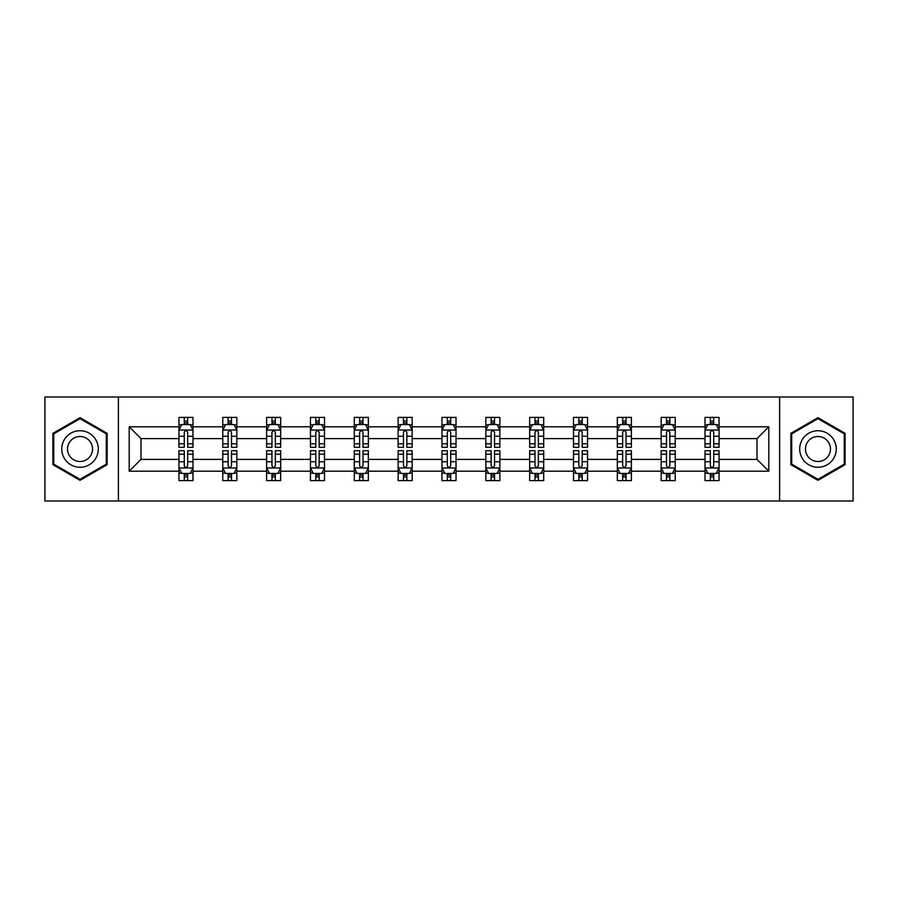 <?xml version="1.0" encoding="UTF-8"?>
<svg xmlns="http://www.w3.org/2000/svg" width="898" height="898" viewBox="0 0 898 898"><rect width="100%" height="100%" fill="white"/><g stroke="black" fill="none" stroke-linecap="round" stroke-linejoin="round"><path stroke-width="1.35" d="M779.61 500.983L853.1 500.983L853.1 397.017L779.61 397.017L779.61 500.983L118.39 500.983L118.39 397.017L44.9 397.017L44.9 500.983L118.39 500.983M719.051 471.203L719.051 459.394L756.992 459.394L768.8 471.203L719.051 471.203L719.051 480.61L713.719 480.61L713.719 473.448M779.61 397.017L118.39 397.017M705.009 471.203L675.217 471.203L675.217 459.394L705.009 459.394L705.009 480.61L719.051 480.61L719.051 473.111L716.413 473.111M675.217 471.203L675.217 480.61L669.874 480.61L669.874 473.448M661.164 471.203L631.384 471.203L631.384 459.394L661.164 459.394L661.164 480.61L675.217 480.61L675.217 473.111L672.58 473.111M631.384 471.203L631.384 480.61L626.041 480.61L626.041 473.448M617.33 471.203L587.539 471.203L587.539 459.394L617.33 459.394L617.33 480.61L631.384 480.61L631.384 473.111L628.735 473.111M587.539 471.203L587.539 480.61L582.196 480.61L582.196 473.448M573.485 471.203L543.705 471.203L543.705 459.394L573.485 459.394L573.485 480.61L587.539 480.61L587.539 473.111L584.901 473.111M543.705 471.203L543.705 480.61L538.362 480.61L538.362 473.448M529.652 471.203L499.86 471.203L499.86 459.394L529.652 459.394L529.652 480.61L543.705 480.61L543.705 473.111L541.056 473.111M499.86 471.203L499.86 480.61L494.529 480.61L494.529 473.448M485.818 471.203L456.027 471.203L456.027 459.394L485.818 459.394L485.818 480.61L499.86 480.61L499.86 473.111L497.223 473.111M456.027 471.203L456.027 480.61L450.684 480.61L450.684 473.448M441.973 471.203L412.182 471.203L412.182 459.394L441.973 459.394L441.973 480.61L456.027 480.61L456.027 473.111L453.389 473.111M412.182 471.203L412.182 480.61L406.85 480.61L406.85 473.448M398.14 471.203L368.348 471.203L368.348 459.394L398.14 459.394L398.14 480.61L412.182 480.61L412.182 473.111L409.544 473.111M368.348 471.203L368.348 480.61L363.005 480.61L363.005 473.448M354.295 471.203L324.515 471.203L324.515 459.394L354.295 459.394L354.295 480.61L368.348 480.61L368.348 473.111L365.711 473.111M324.515 471.203L324.515 480.61L319.172 480.61L319.172 473.448M310.461 471.203L280.67 471.203L280.67 459.394L310.461 459.394L310.461 480.61L324.515 480.61L324.515 473.111L321.866 473.111M280.67 471.203L280.67 480.61L275.338 480.61L275.338 473.448M266.616 471.203L236.836 471.203L236.836 459.394L266.616 459.394L266.616 480.61L280.67 480.61L280.67 473.111L278.032 473.111M236.836 471.203L236.836 480.61L231.493 480.61L231.493 473.448M222.783 471.203L192.991 471.203L192.991 459.394L222.783 459.394L222.783 480.61L236.836 480.61L236.836 473.111L234.187 473.111M192.991 471.203L192.991 480.61L187.66 480.61L187.66 473.448M178.949 471.203L129.2 471.203L129.2 426.797L178.949 426.797L178.949 438.606L141.008 438.606L141.008 459.394L178.949 459.394L178.949 480.61L192.991 480.61L192.991 473.111L190.354 473.111M181.587 424.889L178.949 424.889L178.949 417.39L178.949 426.797M184.281 424.552L184.281 417.39L178.949 417.39L192.991 417.39L192.991 426.797L222.783 426.797L222.783 417.39L236.836 417.39L236.836 426.797L266.616 426.797L266.616 417.39L280.67 417.39L280.67 426.797L310.461 426.797L310.461 417.39L324.515 417.39L324.515 426.797L354.295 426.797L354.295 417.39L368.348 417.39L368.348 426.797L398.14 426.797L398.14 417.39L412.182 417.39L412.182 426.797L441.973 426.797L441.973 417.39L456.027 417.39L456.027 426.797L485.818 426.797L485.818 417.39L499.86 417.39L499.86 426.797L529.652 426.797L529.652 417.39L543.705 417.39L543.705 426.797L573.485 426.797L573.485 417.39L587.539 417.39L587.539 426.797L617.33 426.797L617.33 417.39L631.384 417.39L631.384 426.797L661.164 426.797L661.164 417.39L675.217 417.39L675.217 426.797L705.009 426.797L705.009 417.39L719.051 417.39L719.051 426.797L768.8 426.797L768.8 471.203M705.009 426.797L705.009 438.606L675.217 438.606L675.217 426.797M661.164 426.797L661.164 438.606L631.384 438.606L631.384 426.797M617.33 426.797L617.33 438.606L587.539 438.606L587.539 426.797M573.485 426.797L573.485 438.606L543.705 438.606L543.705 426.797M529.652 426.797L529.652 438.606L499.86 438.606L499.86 426.797M485.818 426.797L485.818 438.606L456.027 438.606L456.027 426.797M441.973 426.797L441.973 438.606L412.182 438.606L412.182 426.797M398.14 426.797L398.14 438.606L368.348 438.606L368.348 426.797M354.295 426.797L354.295 438.606L324.515 438.606L324.515 426.797M310.461 426.797L310.461 438.606L280.67 438.606L280.67 426.797M266.616 426.797L266.616 438.606L236.836 438.606L236.836 426.797M222.783 426.797L222.783 438.606L192.991 438.606L192.991 426.797M129.2 426.797L141.008 438.606M756.992 459.394L756.992 438.606L719.051 438.606L719.051 426.797M710.34 424.406L713.719 424.406M666.507 424.406L669.874 424.406M622.662 424.406L626.041 424.406M578.828 424.406L582.196 424.406M534.995 424.406L538.362 424.406M491.15 424.406L494.529 424.406M447.316 424.406L450.684 424.406M403.471 424.406L406.85 424.406M359.638 424.406L363.005 424.406M315.804 424.406L319.172 424.406M271.959 424.406L275.338 424.406M228.126 424.406L231.493 424.406M184.281 424.406L187.66 424.406M184.281 473.594L187.66 473.594M228.126 473.594L231.493 473.594M271.959 473.594L275.338 473.594M315.804 473.594L319.172 473.594M359.638 473.594L363.005 473.594M403.471 473.594L406.85 473.594M447.316 473.594L450.684 473.594M491.15 473.594L494.529 473.594M534.995 473.594L538.362 473.594M578.828 473.594L582.196 473.594M622.662 473.594L626.041 473.594M666.507 473.594L669.874 473.594M710.34 473.594L713.719 473.594M141.008 459.394L129.2 471.203M768.8 426.797L756.992 438.606M107.143 433.341L80.023 417.682L52.903 433.341L52.903 464.659L80.023 480.318L107.143 464.659L107.143 433.341M790.857 433.341L790.857 464.659L817.977 480.318L845.097 464.659L845.097 433.341L817.977 417.682L790.857 433.341M187.66 421.039L184.281 421.039M178.949 443.792L178.949 447.316L184.281 447.316L184.281 443.792L178.949 443.792L178.949 438.606M192.991 438.606L192.991 447.316L187.66 447.316L187.66 432.275C186.537 430.12 185.415 430.12 184.281 432.275L184.281 443.792M190.354 424.889L192.991 424.889L192.991 417.39L187.66 417.39L187.66 424.552M192.991 430.176L190.185 424.552L181.755 424.552L178.949 430.176M184.281 476.961L187.66 476.961M192.991 454.208L192.991 450.684L187.66 450.684L187.66 454.208L192.991 454.208L192.991 459.394M178.949 459.394L178.949 450.684L184.281 450.684L184.281 465.725C185.403 467.88 186.526 467.88 187.66 465.725L187.66 454.208M181.587 473.111L178.949 473.111L178.949 480.61L184.281 480.61L184.281 473.448M178.949 467.824L181.755 473.448L190.185 473.448L192.991 467.824M231.493 421.039L228.126 421.039M225.42 424.889L222.783 424.889L222.783 417.39L228.126 417.39L228.126 424.552M222.783 443.792L222.783 447.316L228.126 447.316L228.126 443.792L222.783 443.792L222.783 438.606M236.836 438.606L236.836 447.316L231.493 447.316L231.493 432.275C230.371 430.12 229.248 430.12 228.126 432.275L228.126 443.792M234.187 424.889L236.836 424.889L236.836 417.39L231.493 417.39L231.493 424.552M236.836 430.176L234.019 424.552L225.589 424.552L222.783 430.176M275.338 421.039L271.959 421.039M269.265 424.889L266.616 424.889L266.616 417.39L271.959 417.39L271.959 424.552M266.616 443.792L266.616 447.316L271.959 447.316L271.959 443.792L266.616 443.792L266.616 438.606M280.67 438.606L280.67 447.316L275.338 447.316L275.338 432.275C274.216 430.12 273.082 430.12 271.959 432.275L271.959 443.792M278.032 424.889L280.67 424.889L280.67 417.39L275.338 417.39L275.338 424.552M280.67 430.176L277.864 424.552L269.434 424.552L266.616 430.176M228.126 476.961L231.493 476.961M236.836 454.208L236.836 450.684L231.493 450.684L231.493 454.208L236.836 454.208L236.836 459.394M222.783 459.394L222.783 450.684L228.126 450.684L228.126 465.725C229.248 467.88 230.371 467.88 231.493 465.725L231.493 454.208M225.42 473.111L222.783 473.111L222.783 480.61L228.126 480.61L228.126 473.448M222.783 467.824L225.589 473.448L234.019 473.448L236.836 467.824M271.959 476.961L275.338 476.961M280.67 454.208L280.67 450.684L275.338 450.684L275.338 454.208L280.67 454.208L280.67 459.394M266.616 459.394L266.616 450.684L271.959 450.684L271.959 465.725C273.082 467.88 274.204 467.88 275.338 465.725L275.338 454.208M269.265 473.111L266.616 473.111L266.616 480.61L271.959 480.61L271.959 473.448M266.616 467.824L269.434 473.448L277.864 473.448L280.67 467.824M64.207 439.863A18.263 18.263 0 0 0 70.897 464.816A18.263 18.263 0 0 0 95.85 458.137A18.263 18.263 0 0 0 89.16 433.184A18.263 18.263 0 0 0 64.207 439.863M69.202 442.748A12.505 12.505 0 0 0 73.771 459.832A12.505 12.505 0 0 0 90.855 455.252A12.505 12.505 0 0 0 86.275 438.168A12.505 12.505 0 0 0 69.202 442.748M106.301 433.835L106.301 464.165L80.023 479.341L53.757 464.165L53.757 433.835L80.023 418.659L106.301 433.835M802.15 439.863A18.263 18.263 0 0 0 808.84 464.816A18.263 18.263 0 0 0 833.793 458.137A18.263 18.263 0 0 0 827.103 433.184A18.263 18.263 0 0 0 802.15 439.863M807.145 442.748A12.505 12.505 0 0 0 811.725 459.832A12.505 12.505 0 0 0 828.798 455.252A12.505 12.505 0 0 0 824.229 438.168A12.505 12.505 0 0 0 807.145 442.748M844.243 433.835L844.243 464.165L817.977 479.341L791.699 464.165L791.699 433.835L817.977 418.659L844.243 433.835M319.172 421.039L315.804 421.039M313.099 424.889L310.461 424.889L310.461 417.39L315.804 417.39L315.804 424.552M310.461 443.792L310.461 447.316L315.804 447.316L315.804 443.792L310.461 443.792L310.461 438.606M324.515 438.606L324.515 447.316L319.172 447.316L319.172 432.275C318.049 430.12 316.927 430.12 315.804 432.275L315.804 443.792M321.866 424.889L324.515 424.889L324.515 417.39L319.172 417.39L319.172 424.552M324.515 430.176L321.697 424.552L313.267 424.552L310.461 430.176M315.804 476.961L319.172 476.961M324.515 454.208L324.515 450.684L319.172 450.684L319.172 454.208L324.515 454.208L324.515 459.394M310.461 459.394L310.461 450.684L315.804 450.684L315.804 465.725C316.927 467.88 318.049 467.88 319.172 465.725L319.172 454.208M313.099 473.111L310.461 473.111L310.461 480.61L315.804 480.61L315.804 473.448M310.461 467.824L313.267 473.448L321.697 473.448L324.515 467.824M363.005 421.039L359.638 421.039M356.944 424.889L354.295 424.889L354.295 417.39L359.638 417.39L359.638 424.552M354.295 443.792L354.295 447.316L359.638 447.316L359.638 443.792L354.295 443.792L354.295 438.606M368.348 438.606L368.348 447.316L363.005 447.316L363.005 432.275C361.883 430.12 360.76 430.12 359.638 432.275L359.638 443.792M365.711 424.889L368.348 424.889L368.348 417.39L363.005 417.39L363.005 424.552M368.348 430.176L365.542 424.552L357.112 424.552L354.295 430.176M359.638 476.961L363.005 476.961M368.348 454.208L368.348 450.684L363.005 450.684L363.005 454.208L368.348 454.208L368.348 459.394M354.295 459.394L354.295 450.684L359.638 450.684L359.638 465.725C360.76 467.88 361.883 467.88 363.005 465.725L363.005 454.208M356.944 473.111L354.295 473.111L354.295 480.61L359.638 480.61L359.638 473.448M354.295 467.824L357.112 473.448L365.542 473.448L368.348 467.824M406.85 421.039L403.471 421.039M400.777 424.889L398.14 424.889L398.14 417.39L403.471 417.39L403.471 424.552M398.14 443.792L398.14 447.316L403.471 447.316L403.471 443.792L398.14 443.792L398.14 438.606M412.182 438.606L412.182 447.316L406.85 447.316L406.85 432.275C405.728 430.12 404.605 430.12 403.471 432.275L403.471 443.792M409.544 424.889L412.182 424.889L412.182 417.39L406.85 417.39L406.85 424.552M412.182 430.176L409.376 424.552L400.946 424.552L398.14 430.176M403.471 476.961L406.85 476.961M412.182 454.208L412.182 450.684L406.85 450.684L406.85 454.208L412.182 454.208L412.182 459.394M398.14 459.394L398.14 450.684L403.471 450.684L403.471 465.725C404.594 467.88 405.728 467.88 406.85 465.725L406.85 454.208M400.777 473.111L398.14 473.111L398.14 480.61L403.471 480.61L403.471 473.448M398.14 467.824L400.946 473.448L409.376 473.448L412.182 467.824M450.684 421.039L447.316 421.039M444.611 424.889L441.973 424.889L441.973 417.39L447.316 417.39L447.316 424.552M441.973 443.792L441.973 447.316L447.316 447.316L447.316 443.792L441.973 443.792L441.973 438.606M456.027 438.606L456.027 447.316L450.684 447.316L450.684 432.275C449.561 430.12 448.439 430.12 447.316 432.275L447.316 443.792M453.389 424.889L456.027 424.889L456.027 417.39L450.684 417.39L450.684 424.552M456.027 430.176L453.221 424.552L444.779 424.552L441.973 430.176M447.316 476.961L450.684 476.961M456.027 454.208L456.027 450.684L450.684 450.684L450.684 454.208L456.027 454.208L456.027 459.394M441.973 459.394L441.973 450.684L447.316 450.684L447.316 465.725C448.439 467.88 449.561 467.88 450.684 465.725L450.684 454.208M444.611 473.111L441.973 473.111L441.973 480.61L447.316 480.61L447.316 473.448M441.973 467.824L444.779 473.448L453.221 473.448L456.027 467.824M494.529 421.039L491.15 421.039M488.456 424.889L485.818 424.889L485.818 417.39L491.15 417.39L491.15 424.552M485.818 443.792L485.818 447.316L491.15 447.316L491.15 443.792L485.818 443.792L485.818 438.606M499.86 438.606L499.86 447.316L494.529 447.316L494.529 432.275C493.406 430.12 492.272 430.12 491.15 432.275L491.15 443.792M497.223 424.889L499.86 424.889L499.86 417.39L494.529 417.39L494.529 424.552M499.86 430.176L497.054 424.552L488.624 424.552L485.818 430.176M491.15 476.961L494.529 476.961M499.86 454.208L499.86 450.684L494.529 450.684L494.529 454.208L499.86 454.208L499.86 459.394M485.818 459.394L485.818 450.684L491.15 450.684L491.15 465.725C492.272 467.88 493.395 467.88 494.529 465.725L494.529 454.208M488.456 473.111L485.818 473.111L485.818 480.61L491.15 480.61L491.15 473.448M485.818 467.824L488.624 473.448L497.054 473.448L499.86 467.824M538.362 421.039L534.995 421.039M532.289 424.889L529.652 424.889L529.652 417.39L534.995 417.39L534.995 424.552M529.652 443.792L529.652 447.316L534.995 447.316L534.995 443.792L529.652 443.792L529.652 438.606M543.705 438.606L543.705 447.316L538.362 447.316L538.362 432.275C537.24 430.12 536.117 430.12 534.995 432.275L534.995 443.792M541.056 424.889L543.705 424.889L543.705 417.39L538.362 417.39L538.362 424.552M543.705 430.176L540.888 424.552L532.458 424.552L529.652 430.176M534.995 476.961L538.362 476.961M543.705 454.208L543.705 450.684L538.362 450.684L538.362 454.208L543.705 454.208L543.705 459.394M529.652 459.394L529.652 450.684L534.995 450.684L534.995 465.725C536.117 467.88 537.24 467.88 538.362 465.725L538.362 454.208M532.289 473.111L529.652 473.111L529.652 480.61L534.995 480.61L534.995 473.448M529.652 467.824L532.458 473.448L540.888 473.448L543.705 467.824M582.196 421.039L578.828 421.039M576.134 424.889L573.485 424.889L573.485 417.39L578.828 417.39L578.828 424.552M573.485 443.792L573.485 447.316L578.828 447.316L578.828 443.792L573.485 443.792L573.485 438.606M587.539 438.606L587.539 447.316L582.196 447.316L582.196 432.275C581.073 430.12 579.951 430.12 578.828 432.275L578.828 443.792M584.901 424.889L587.539 424.889L587.539 417.39L582.196 417.39L582.196 424.552M587.539 430.176L584.733 424.552L576.303 424.552L573.485 430.176M626.041 421.039L622.662 421.039M619.968 424.889L617.33 424.889L617.33 417.39L622.662 417.39L622.662 424.552M617.33 443.792L617.33 447.316L622.662 447.316L622.662 443.792L617.33 443.792L617.33 438.606M631.384 438.606L631.384 447.316L626.041 447.316L626.041 432.275C624.918 430.12 623.796 430.12 622.662 432.275L622.662 443.792M628.735 424.889L631.384 424.889L631.384 417.39L626.041 417.39L626.041 424.552M631.384 430.176L628.566 424.552L620.136 424.552L617.33 430.176M669.874 421.039L666.507 421.039M663.813 424.889L661.164 424.889L661.164 417.39L666.507 417.39L666.507 424.552M661.164 443.792L661.164 447.316L666.507 447.316L666.507 443.792L661.164 443.792L661.164 438.606M675.217 438.606L675.217 447.316L669.874 447.316L669.874 432.275C668.752 430.12 667.629 430.12 666.507 432.275L666.507 443.792M672.58 424.889L675.217 424.889L675.217 417.39L669.874 417.39L669.874 424.552M675.217 430.176L672.411 424.552L663.981 424.552L661.164 430.176M578.828 476.961L582.196 476.961M587.539 454.208L587.539 450.684L582.196 450.684L582.196 454.208L587.539 454.208L587.539 459.394M573.485 459.394L573.485 450.684L578.828 450.684L578.828 465.725C579.951 467.88 581.073 467.88 582.196 465.725L582.196 454.208M576.134 473.111L573.485 473.111L573.485 480.61L578.828 480.61L578.828 473.448M573.485 467.824L576.303 473.448L584.733 473.448L587.539 467.824M622.662 476.961L626.041 476.961M631.384 454.208L631.384 450.684L626.041 450.684L626.041 454.208L631.384 454.208L631.384 459.394M617.33 459.394L617.33 450.684L622.662 450.684L622.662 465.725C623.784 467.88 624.918 467.88 626.041 465.725L626.041 454.208M619.968 473.111L617.33 473.111L617.33 480.61L622.662 480.61L622.662 473.448M617.33 467.824L620.136 473.448L628.566 473.448L631.384 467.824M666.507 476.961L669.874 476.961M675.217 454.208L675.217 450.684L669.874 450.684L669.874 454.208L675.217 454.208L675.217 459.394M661.164 459.394L661.164 450.684L666.507 450.684L666.507 465.725C667.629 467.88 668.752 467.88 669.874 465.725L669.874 454.208M663.813 473.111L661.164 473.111L661.164 480.61L666.507 480.61L666.507 473.448M661.164 467.824L663.981 473.448L672.411 473.448L675.217 467.824M713.719 421.039L710.34 421.039M707.646 424.889L705.009 424.889L705.009 417.39L710.34 417.39L710.34 424.552M705.009 443.792L705.009 447.316L710.34 447.316L710.34 443.792L705.009 443.792L705.009 438.606M719.051 438.606L719.051 447.316L713.719 447.316L713.719 432.275C712.597 430.12 711.474 430.12 710.34 432.275L710.34 443.792M716.413 424.889L719.051 424.889L719.051 417.39L713.719 417.39L713.719 424.552M719.051 430.176L716.245 424.552L707.815 424.552L705.009 430.176M710.34 476.961L713.719 476.961M719.051 454.208L719.051 450.684L713.719 450.684L713.719 454.208L719.051 454.208L719.051 459.394M705.009 459.394L705.009 450.684L710.34 450.684L710.34 465.725C711.463 467.88 712.585 467.88 713.719 465.725L713.719 454.208M707.646 473.111L705.009 473.111L705.009 480.61L710.34 480.61L710.34 473.448M705.009 467.824L707.815 473.448L716.245 473.448L719.051 467.824M192.924 430.03L179.016 430.03M192.991 443.792L187.66 443.792M184.281 436.26L178.949 436.26M192.991 436.26L187.66 436.26M187.66 422.823L184.281 422.823M179.016 467.97L192.924 467.97M178.949 454.208L184.281 454.208M187.66 461.74L192.991 461.74M178.949 461.74L184.281 461.74M184.281 475.177L187.66 475.177M236.758 430.03L222.85 430.03M236.836 443.792L231.493 443.792M228.126 436.26L222.783 436.26M236.836 436.26L231.493 436.26M231.493 422.823L228.126 422.823M280.603 430.03L266.695 430.03M280.67 443.792L275.338 443.792M271.959 436.26L266.616 436.26M280.67 436.26L275.338 436.26M275.338 422.823L271.959 422.823M222.85 467.97L236.758 467.97M222.783 454.208L228.126 454.208M231.493 461.74L236.836 461.74M222.783 461.74L228.126 461.74M228.126 475.177L231.493 475.177M266.695 467.97L280.603 467.97M266.616 454.208L271.959 454.208M275.338 461.74L280.67 461.74M266.616 461.74L271.959 461.74M271.959 475.177L275.338 475.177M324.436 430.03L310.528 430.03M324.515 443.792L319.172 443.792M315.804 436.26L310.461 436.26M324.515 436.26L319.172 436.26M319.172 422.823L315.804 422.823M310.528 467.97L324.436 467.97M310.461 454.208L315.804 454.208M319.172 461.74L324.515 461.74M310.461 461.74L315.804 461.74M315.804 475.177L319.172 475.177M368.281 430.03L354.373 430.03M368.348 443.792L363.005 443.792M359.638 436.26L354.295 436.26M368.348 436.26L363.005 436.26M363.005 422.823L359.638 422.823M354.373 467.97L368.281 467.97M354.295 454.208L359.638 454.208M363.005 461.74L368.348 461.74M354.295 461.74L359.638 461.74M359.638 475.177L363.005 475.177M412.115 430.03L398.207 430.03M412.182 443.792L406.85 443.792M403.471 436.26L398.14 436.26M412.182 436.26L406.85 436.26M406.85 422.823L403.471 422.823M398.207 467.97L412.115 467.97M398.14 454.208L403.471 454.208M406.85 461.74L412.182 461.74M398.14 461.74L403.471 461.74M403.471 475.177L406.85 475.177M455.959 430.03L442.041 430.03M456.027 443.792L450.684 443.792M447.316 436.26L441.973 436.26M456.027 436.26L450.684 436.26M450.684 422.823L447.316 422.823M442.041 467.97L455.959 467.97M441.973 454.208L447.316 454.208M450.684 461.74L456.027 461.74M441.973 461.74L447.316 461.74M447.316 475.177L450.684 475.177M499.793 430.03L485.885 430.03M499.86 443.792L494.529 443.792M491.15 436.26L485.818 436.26M499.86 436.26L494.529 436.26M494.529 422.823L491.15 422.823M485.885 467.97L499.793 467.97M485.818 454.208L491.15 454.208M494.529 461.74L499.86 461.74M485.818 461.74L491.15 461.74M491.15 475.177L494.529 475.177M543.627 430.03L529.719 430.03M543.705 443.792L538.362 443.792M534.995 436.26L529.652 436.26M543.705 436.26L538.362 436.26M538.362 422.823L534.995 422.823M529.719 467.97L543.627 467.97M529.652 454.208L534.995 454.208M538.362 461.74L543.705 461.74M529.652 461.74L534.995 461.74M534.995 475.177L538.362 475.177M587.472 430.03L573.564 430.03M587.539 443.792L582.196 443.792M578.828 436.26L573.485 436.26M587.539 436.26L582.196 436.26M582.196 422.823L578.828 422.823M631.305 430.03L617.397 430.03M631.384 443.792L626.041 443.792M622.662 436.26L617.33 436.26M631.384 436.26L626.041 436.26M626.041 422.823L622.662 422.823M675.15 430.03L661.242 430.03M675.217 443.792L669.874 443.792M666.507 436.26L661.164 436.26M675.217 436.26L669.874 436.26M669.874 422.823L666.507 422.823M573.564 467.97L587.472 467.97M573.485 454.208L578.828 454.208M582.196 461.74L587.539 461.74M573.485 461.74L578.828 461.74M578.828 475.177L582.196 475.177M617.397 467.97L631.305 467.97M617.33 454.208L622.662 454.208M626.041 461.74L631.384 461.74M617.33 461.74L622.662 461.74M622.662 475.177L626.041 475.177M661.242 467.97L675.15 467.97M661.164 454.208L666.507 454.208M669.874 461.74L675.217 461.74M661.164 461.74L666.507 461.74M666.507 475.177L669.874 475.177M718.984 430.03L705.076 430.03M719.051 443.792L713.719 443.792M710.34 436.26L705.009 436.26M719.051 436.26L713.719 436.26M713.719 422.823L710.34 422.823M705.076 467.97L718.984 467.97M705.009 454.208L710.34 454.208M713.719 461.74L719.051 461.74M705.009 461.74L710.34 461.74M710.34 475.177L713.719 475.177"/></g></svg>
